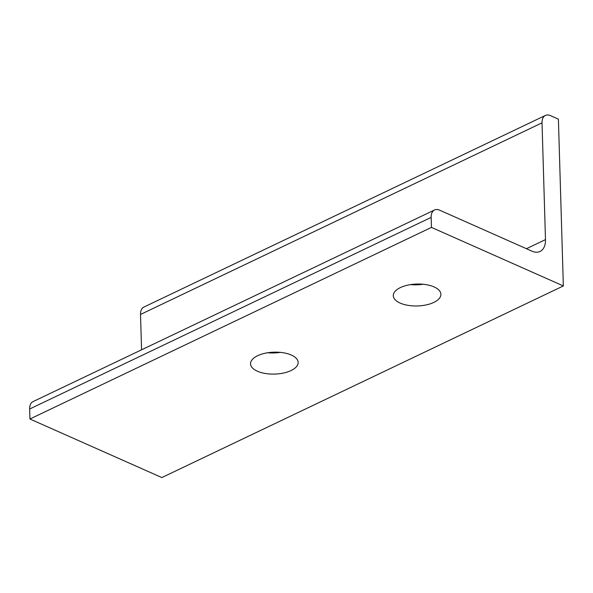 <?xml version="1.0" encoding="UTF-8"?>
<svg xmlns="http://www.w3.org/2000/svg" width="593" height="593" viewBox="0 0 593 593"><rect width="100%" height="100%" fill="white"/><g stroke="black" fill="none" stroke-linecap="round" stroke-linejoin="round"><path stroke-width="0.89" d="M434.054 286.908A23.809 10.956 178.3 0 0 407.925 285.1A23.809 10.956 178.3 0 0 393.3 295.707A23.809 10.956 178.3 0 0 400.149 303.09A23.809 10.956 178.3 0 0 426.278 304.898A23.809 10.956 178.3 0 0 440.895 294.291A23.809 10.956 178.3 0 0 434.054 286.908M291.296 355.037A23.809 10.956 178.3 0 0 265.167 353.228A23.809 10.956 178.3 0 0 250.542 363.835A23.809 10.956 178.3 0 0 257.392 371.218A23.809 10.956 178.3 0 0 283.521 373.027A23.809 10.956 178.3 0 0 298.146 362.419A23.809 10.956 178.3 0 0 291.296 355.037M545.419 115.435A12.535 7.702 -115.5 0 0 542.024 122.84L545.486 239.609A20.051 12.32 -115.5 0 1 540.053 251.462A20.051 12.32 -115.5 0 1 531.943 251.158L439.621 210.174A12.535 7.702 -115.5 0 0 434.55 209.981A12.535 7.702 -115.5 0 0 431.155 217.394L29.65 409.007L29.946 419.014L161.845 477.565L563.35 285.945L558.398 119.134L550.482 115.628A12.535 7.702 -115.5 0 0 545.419 115.435L143.914 307.055A12.535 7.702 -115.5 0 0 140.519 314.46L141.564 349.811M410.512 284.618A23.809 10.956 178.3 0 0 423.061 284.247M267.754 352.746A23.809 10.956 178.3 0 0 280.304 352.375M29.65 409.007A12.535 7.702 -115.5 0 1 33.045 401.602L434.55 209.981M431.155 217.394L431.452 227.401L29.946 419.014M563.35 285.945L431.452 227.401M542.024 122.84L140.519 314.46M545.486 239.609L526.428 248.704"/></g></svg>
